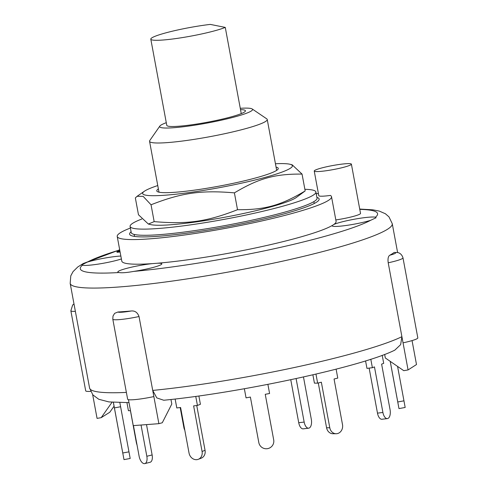 <?xml version="1.0" encoding="UTF-8"?>
<svg xmlns="http://www.w3.org/2000/svg" width="488" height="488" viewBox="0 0 488 488"><rect width="100%" height="100%" fill="white"/><g stroke="black" fill="none" stroke-linecap="round" stroke-linejoin="round"><path stroke-width="0.73" d="M240.517 109.641A39.998 4.319 169.5 0 1 245.44 110.782A39.998 4.319 169.5 0 1 241.255 113.612A39.998 4.319 169.5 0 1 197.408 123.946A39.998 4.319 169.5 0 1 166.78 125.361L150.804 39.156A39.998 4.319 169.5 0 1 170.379 31.683A39.998 4.319 169.5 0 1 210.316 24.4L225.273 27.407A39.998 4.319 169.5 0 1 181.432 37.741A39.998 4.319 169.5 0 1 150.804 39.156M241.255 113.612L225.273 27.407M313.882 201.617L314.235 203.502M141.782 219.033A94.489 10.205 -10.5 0 0 130.095 226.42A94.489 10.205 -10.5 0 0 224.858 219.234A94.489 10.205 -10.5 0 0 315.907 191.985A94.489 10.205 -10.5 0 0 304.872 189.301M165.816 225.072A76.14 8.223 169.5 0 1 150.548 224.578L148.364 224.047L154.165 221.619C187.41 224.48 207.022 221.674 237.522 209.706C264.764 209.944 280.679 205.527 305.177 190.936L296.155 197.591A76.14 8.223 169.5 0 1 241.041 214.012A76.14 8.223 169.5 0 1 165.816 225.072M130.095 226.42L131.235 232.581A94.489 10.205 -10.5 0 0 226.005 225.395A94.489 10.205 -10.5 0 0 317.048 198.14L315.907 191.985M276.361 170.562A59.841 6.46 -10.5 0 0 276.568 169.83L267.235 119.481A59.841 6.46 -10.5 0 0 266.759 118.852L252.186 108.964A47.245 5.1 169.5 0 1 207.04 123.086A47.245 5.1 169.5 0 1 159.832 126.087A47.245 5.1 169.5 0 1 166.286 122.689M159.832 126.087L149.773 140.538A59.841 6.46 -10.5 0 0 149.554 141.288L158.887 191.644A59.841 6.46 -10.5 0 0 159.338 192.248M158.38 188.923A61.775 6.673 -10.5 0 0 158.1 191.936A61.775 6.673 -10.5 0 0 256.743 177.644A61.775 6.673 -10.5 0 0 277.41 169.824A61.775 6.673 -10.5 0 0 276.062 167.109M157.758 185.55A76.14 8.223 -10.5 0 0 144.369 191.253A76.14 8.223 -10.5 0 0 160.339 195.511A76.14 8.223 -10.5 0 0 251.997 180.755A76.14 8.223 -10.5 0 0 289.976 164.267A76.14 8.223 -10.5 0 0 275.439 163.742M289.976 164.267L292.159 164.804L302.054 174.088C274.811 173.856 258.896 178.273 234.399 192.864C201.154 190.003 181.542 192.809 151.042 204.777L143.124 196.335L137.079 196.316L135.347 197.914L138.47 214.757L148.364 224.047M302.054 174.088L305.177 190.936M234.399 192.864L237.522 209.706M151.042 204.777L154.165 221.619M296.1 378.584L304.164 422.065L298.729 422.73A7.558 3.745 83.1 0 0 303.219 428.848L308.654 428.19A7.558 3.745 -96.9 0 1 304.164 422.065M303.469 376.968L311.314 419.302A7.558 3.745 -96.9 0 1 308.654 428.19M290.763 379.731L298.729 422.73M398.977 408.608L405.174 407.456L403.954 400.825L397.763 401.972L398.977 408.608L390.205 361.34M397.58 366.415L403.954 400.825M390.235 361.358L397.763 401.972M365.567 360.9L366.952 368.373L372.381 367.714L374.467 366.903L382.909 412.47L377.48 413.135A7.558 3.745 83.1 0 0 381.97 419.253L387.405 418.594A7.558 3.745 -96.9 0 1 382.909 412.47M370.813 359.241L372.381 367.714M369.135 368.105L377.48 413.135M382.22 355.325L383.702 363.334L381.616 364.139L390.065 409.707A7.558 3.745 -96.9 0 1 387.405 418.594M312.887 374.821L314.425 383.135L317.639 383.135L321.348 382.208L329.79 427.769L326.582 427.769A7.558 6.503 90.1 0 0 332.926 433.734L336.14 433.734A7.558 6.503 -89.9 0 1 329.79 427.769M315.968 374.107L317.639 383.135M318.28 382.976L326.582 427.769M336.11 369.16L337.763 378.09L334.06 379.017L342.503 424.584A7.558 6.503 -89.9 0 1 336.14 433.734M244.348 388.741L246.05 397.866L250.387 397.061L258.695 441.957A7.558 7.515 168.6 0 0 258.719 442.079L258.853 442.744A7.558 7.515 -11.4 0 1 258.829 442.628L258.695 441.957M244.36 388.741L246.05 397.866M267.894 384.373L269.583 393.499L265.246 394.304L273.695 439.871A7.558 7.515 -11.4 0 1 267.692 448.625A7.558 7.515 -11.4 0 1 258.853 442.744M250.387 397.061L258.829 442.628M175.137 399.019L176.79 407.956L180.597 407.492L189.039 453.053A7.558 6.515 68.9 0 0 198.28 459.312A7.558 6.515 68.9 0 0 202.075 451.467L193.626 405.9L197.433 405.436L200.409 404.29L198.872 395.975M196.749 405.522L205.051 450.314L202.075 451.467M198.28 459.312L201.263 458.159A7.558 6.515 -111.1 0 0 205.051 450.314M195.755 396.409L197.433 405.436M126.941 402.673L128.423 410.695L130.497 410.701M146.51 424.615L152.128 454.944L146.833 456.274A7.558 3.77 75.9 0 1 144.814 463.6A7.558 3.77 75.9 0 1 139.123 456.262L133.438 425.609M144.814 463.6L150.115 462.27A7.558 3.77 -104.1 0 0 152.128 454.944M141.044 425.03L146.833 456.274M113.356 402.362L123.989 459.623L114.326 407.431L114.424 407.895L120.615 406.748L119.859 402.661M120.609 406.748L128.966 451.845L122.775 452.992M123.989 459.623L130.186 458.476L128.966 451.845M113.399 402.368L114.424 407.895M130.442 410.701L136.341 442.512A7.558 3.745 83.1 0 0 137.024 444.952M180.176 407.541L183.903 427.634A7.558 6.503 90.1 0 0 184.793 430.135M119.993 251.411L116.937 251.68L119.871 250.753M120.109 252.028L117.053 252.296L116.937 251.68M139.025 316.529A20.789 2.245 -10.5 0 1 112.807 319.189L112.996 316.071L114.643 313.345L117.937 312.003A163.779 17.69 -10.5 0 0 131.217 310.99C134.92 310.618 137.524 312.466 139.025 316.529L152.72 390.418L156.788 397.909L163.748 400.245C239.486 392.938 361.315 366.927 394.859 350.116L400.648 344.626L401.905 336.683L408.066 369.935L416.496 364.542L412.055 340.587M394.164 252.436L397.549 252.534C397.616 252.503 401.459 252.9 402.984 257.853L417.82 337.897A20.789 2.245 -10.5 0 1 403.045 342.844L388.21 262.794C387.673 258.793 388.204 256.273 389.796 255.23A163.779 17.69 -10.5 0 0 394.164 252.436A14.487 1.568 169.5 0 1 389.796 255.23M170.965 399.495L171.806 404.021L162.284 422.754L158.881 423.669L133.261 425.621L128.454 399.678M401.905 336.683A163.779 17.69 169.5 0 1 152.72 390.418L158.881 423.669M408.066 369.935L403.771 370.679L385.319 357.978L384.66 354.41M112.039 402.258L101.175 417.673L109.788 412.25L114.07 406.175M92.671 394.658L97.063 418.381L101.175 417.673M152.72 390.418L153.86 396.579A20.789 2.245 -10.5 0 1 127.642 399.233L112.807 319.189M73.987 303.908L72.657 305L70.864 310.795L85.699 390.839A20.789 2.245 -10.5 0 0 90.628 391.382M314.229 171.038A18.898 2.043 169.5 0 1 327.613 166.554A18.898 2.043 169.5 0 1 351.39 164.151A18.898 2.043 169.5 0 1 333.182 169.598A18.898 2.043 169.5 0 1 314.229 171.038L318.792 195.664A18.898 2.043 169.5 0 0 330.388 195.426A108.977 11.767 169.5 0 1 331.523 196.731L336.086 221.363A108.977 11.767 169.5 0 1 333.78 224.504A22.363 2.416 169.5 0 1 347.944 220.491A22.363 2.416 169.5 0 1 375.443 217.221L376.102 217.746L370.581 220.332A22.363 2.416 169.5 0 1 346.517 225.419A22.363 2.416 169.5 0 1 332.108 225.798A22.363 2.416 169.5 0 1 332.188 225.523A108.977 11.767 169.5 0 1 157.276 263.239A108.977 11.767 169.5 0 1 152.433 263.611A108.977 11.767 169.5 0 1 121.787 261.08L117.218 236.448A108.977 11.767 169.5 0 1 130.394 228.042M157.276 263.239A22.363 2.416 169.5 0 1 161.815 263.856A22.363 2.416 169.5 0 1 133.743 271.401C126.538 272.688 121.616 273.06 118.974 272.53A22.363 2.416 169.5 0 1 117.84 272.005A22.363 2.416 169.5 0 1 133.669 266.698A22.363 2.416 169.5 0 1 152.433 263.611M333.78 224.504A108.977 11.767 169.5 0 1 332.188 225.523M121.39 258.963A22.363 2.416 169.5 0 1 99.424 263.923A22.363 2.416 169.5 0 1 82.429 265.216L81.807 264.886L87.291 262.111A22.363 2.416 169.5 0 1 97.624 259.488A22.363 2.416 169.5 0 1 120.853 256.041M351.39 164.151L360.522 213.409A18.898 2.043 169.5 0 1 335.823 219.929M331.523 196.731A108.977 11.767 169.5 0 1 226.517 228.164A108.977 11.767 169.5 0 1 117.218 236.448M316.206 193.608A108.977 11.767 169.5 0 1 318.414 193.632M316.901 197.353A96.38 10.407 169.5 0 1 319.134 199.025A96.38 10.407 169.5 0 1 226.267 226.822A96.38 10.407 169.5 0 1 129.607 234.155A96.38 10.407 169.5 0 1 131.089 231.794M149.554 141.288A59.841 6.46 -10.5 0 0 209.572 136.738A59.841 6.46 -10.5 0 0 267.235 119.481M240.267 108.299A47.245 5.1 169.5 0 1 252.186 108.964M184.33 427.634L183.903 427.634M70.864 310.795A20.789 2.245 -10.5 0 0 75.365 311.356M131.217 310.99A14.487 1.568 169.5 0 1 117.937 312.003M388.21 262.794A20.789 2.245 -10.5 0 0 402.984 257.853M126.38 392.407A163.779 17.69 169.5 0 1 89.585 388.058L70.18 283.382A163.779 17.69 -10.5 0 0 234.441 270.925A163.779 17.69 -10.5 0 0 392.254 223.687L388.991 216.879L385.386 213.744L379.267 211.078L372.966 209.834L359.711 209.059M359.772 209.376A151.182 16.33 169.5 0 1 375.443 217.221M370.581 220.332A151.182 16.33 169.5 0 1 133.743 271.401M118.974 272.53A151.182 16.33 169.5 0 1 82.429 265.216M87.291 262.111A151.182 16.33 169.5 0 1 119.725 249.954M134.139 234.423L134.511 236.412M144.369 191.253L137.079 196.316M129.003 402.63L108.928 401.923L98.747 399.263L92.842 394.865L89.585 388.058M397.604 252.54L392.254 223.687M70.18 283.382L70.784 275.854L73.029 271.639L77.787 266.954L83.228 263.532L119.694 249.807"/></g></svg>
